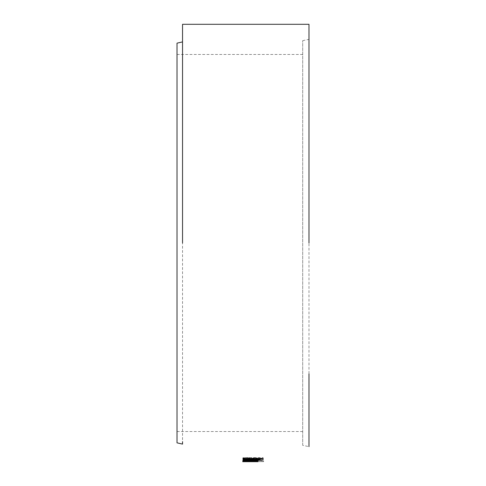 <?xml version="1.0" encoding="UTF-8"?>
<svg xmlns="http://www.w3.org/2000/svg" width="486" height="486" viewBox="0 0 486 486"><rect width="100%" height="100%" fill="white"/><g stroke="black" fill="none" stroke-linecap="round" stroke-linejoin="round"><path stroke-width="0.36" stroke-dasharray="2.43 1.82" d="M177.013 43.151L177.013 442.849M182.542 41.899L182.542 441.628M302.705 445.358L302.705 40.642L302.705 445.358L308.987 446.616L308.987 36.426M308.987 34.251L308.987 24.3M182.542 24.3L182.542 38.783M308.987 446.616L308.987 373.88M255.982 461.633L257.951 461.7L257.951 460.947L250.387 460.874L254.603 460.941L254.603 461.694L246.092 461.694L246.366 460.947L242.745 460.947L244.604 460.88L244.604 461.633L243 461.633L263.625 461.633L255.982 461.633L255.982 460.88L257.951 460.947L250.32 460.856L250.32 461.615M250.32 460.856L242.745 460.947L242.745 461.7L244.604 461.633M246.803 461.311L242.745 460.856L246.293 460.254L257.695 460.181L257.695 460.576L246.092 460.856L257.695 461.336L246.803 461.311L246.803 460.558L242.745 460.108L242.745 460.856M253.838 459.792L247.228 458.893L246.092 459.136L247.641 459.568L245.211 459.865L242.745 459.149C242.769 458.656 244.264 458.371 247.228 458.286L253.704 459.288L254.603 459.094L253.054 458.705L255.429 458.334L257.951 459.118C257.878 459.525 256.505 459.75 253.838 459.792L253.838 459.045L249.452 458.571L249.452 459.313M249.452 458.571L247.228 458.146L247.228 458.893M248.85 458.389L248.85 459.136M247.228 458.146L246.092 458.389L246.092 459.136M246.092 458.389L247.641 458.82L247.641 459.568M247.641 458.82L245.211 459.112L245.211 459.865M245.211 459.112L242.745 458.401L242.745 459.149M242.745 458.401C242.769 457.915 244.264 457.63 247.228 457.545L247.228 458.286M247.228 457.545L253.704 458.541L253.704 459.288M253.704 458.541L254.603 458.353L254.603 459.094M254.603 458.353L253.054 457.964L253.054 458.705M253.054 457.964L255.429 457.587L255.429 458.334M255.429 457.587L257.951 458.371L257.951 459.118M257.951 458.371C257.878 458.778 256.505 459.003 253.838 459.045M242.745 460.108L246.293 459.507L257.695 459.434L257.695 460.181M246.293 459.507L246.293 460.254M257.695 459.434L257.695 461.336M257.695 459.829L247.817 459.853L247.817 460.6M247.817 459.853L246.092 460.102L246.092 460.856M246.092 460.102L257.695 460.345L257.695 461.099M257.695 460.345L246.803 460.558M244.604 460.88L243 460.88L243 461.633M243 460.88L243 461.512M243 460.758L263.625 460.758L263.625 461.512M263.625 460.758L263.625 461.633M263.625 460.88L255.982 460.88M250.387 460.874L250.387 461.627M250.375 460.928L250.375 461.682M246.092 460.716L257.695 460.752L257.695 461.506M246.293 460.722L246.293 461.475M257.695 460.752L257.695 461.317M257.695 460.57L247.817 460.552L247.817 461.305M247.817 460.552L246.092 460.376L246.092 461.123M246.092 460.376L257.695 460.139L257.695 460.892M257.695 460.139L257.695 460.552M257.695 459.799L246.803 459.841L246.803 460.594M246.803 459.841L242.745 460.37L242.745 461.123M242.745 460.37L244.974 460.685M263.108 457.636L263.108 458.377L263.108 457.636L243 457.636L243 458.231L251.766 458.231L243 459.045L243 459.792M251.766 458.42L251.766 459.167M243 459.045L243 460.285M243 459.537L252.179 458.96M255.442 459.398L257.398 459.434L257.398 460.181M257.398 459.434L259.445 459.392M263.108 458.322L263.108 459.07L263.108 458.322M243 457.636L243 458.377M243 458.231L243 458.972M251.766 458.231L251.766 458.972M257.446 458.978C259.166 458.906 259.846 458.717 259.5 458.42L255.375 458.444C255.059 458.741 255.745 458.918 257.446 458.978L257.446 459.726M259.5 458.42L259.5 459.167M259.5 458.231L259.5 458.972M255.375 458.231L255.375 458.972M255.375 458.444L255.375 459.191M251.839 458.146L251.839 458.893M252.501 458.353L252.501 459.094M251.523 459.434L251.523 460.181M250.521 459.829L250.521 461.317M250.642 460.345L250.642 461.099M251.627 460.582L251.627 461.336M251.523 460.752L251.523 461.506M250.642 460.139L250.642 460.892M251.627 459.799L251.627 460.552M302.705 40.642L308.987 39.384M177.013 431.532L302.705 431.532M177.013 54.468L302.705 54.468"/><path stroke-width="0.73" d="M182.542 441.628L182.542 444.101L177.013 442.849L177.013 43.151L182.542 41.899L182.542 38.783M308.987 36.426L308.987 34.251M308.987 243L308.987 24.3L308.987 243M182.542 243L182.542 24.3L182.542 243M308.987 373.88L308.987 446.616M243 458.972L251.766 458.972L243 459.792L243 460.285L252.179 459.707L257.398 460.181C261.76 460.12 263.667 459.75 263.108 459.07L263.108 458.377L243 458.377L243 458.972M246.803 460.594L242.745 461.123L246.293 461.475L257.695 461.506L246.092 461.123L257.695 460.892L257.695 460.552L246.803 460.594M257.951 461.7L242.745 461.7M246.092 461.639L254.603 461.694L246.092 461.694M246.293 460.722L246.293 461.475M246.092 460.376L246.092 461.123M244.974 460.685L246.092 460.716M251.766 458.991L252.179 458.96L252.179 459.707M252.179 458.96L255.442 459.398M257.398 459.434L257.398 460.181M259.445 459.392L263.108 458.377M251.766 458.231L251.766 458.972M255.375 458.444L255.375 459.191C255.059 459.489 255.745 459.665 257.446 459.726C259.166 459.653 259.846 459.464 259.5 459.167L255.375 458.972M259.5 458.231L259.5 458.972M251.523 460.752L251.523 461.506M250.642 460.139L250.642 460.892M308.987 24.3L182.542 24.3"/></g></svg>
